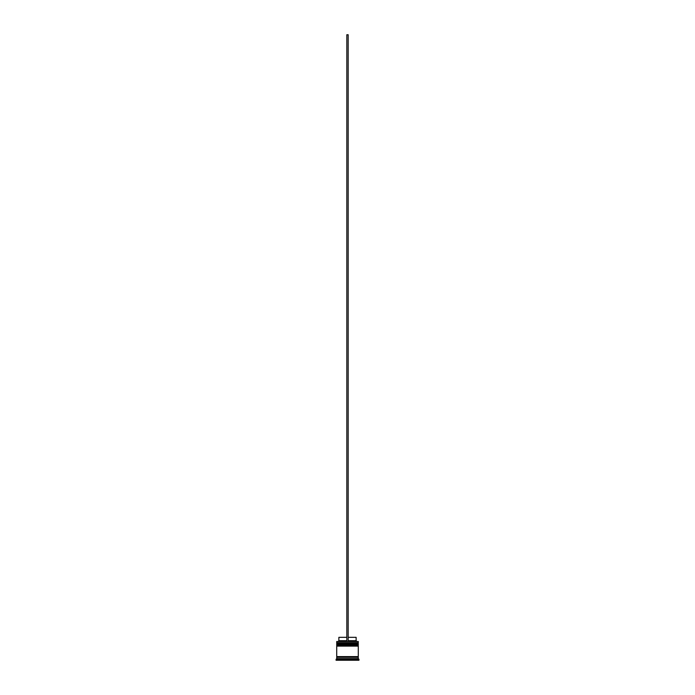 <?xml version="1.0" encoding="UTF-8"?>
<svg xmlns="http://www.w3.org/2000/svg" width="695" height="695" viewBox="0 0 695 695"><rect width="100%" height="100%" fill="white"/><g stroke="black" fill="none" stroke-linecap="round" stroke-linejoin="round"><path stroke-width="1.04" d="M358.281 643.535L336.719 643.535L336.719 642.727L358.281 642.727L337.118 643.127L357.882 643.127L357.882 644.074M337.118 644.074L358.281 643.666M358.281 645.559L336.719 645.559L336.719 644.751L358.281 644.751L337.118 645.151L357.882 645.151L357.882 646.098M337.118 646.098L358.281 645.69M336.78 657.288L336.78 656.61M358.22 657.288L358.22 656.61M336.719 641.511L358.281 641.511L336.719 641.511L336.719 642.727M336.719 658.634L336.719 657.288L358.281 657.288L358.281 658.634L336.719 658.634L336.041 660.25L358.959 660.25L358.959 659.303L336.041 659.303M358.281 658.634L358.959 659.303M358.281 641.511L358.281 642.727M358.281 644.751L358.281 644.074L336.719 644.074L336.719 644.751M358.281 646.098L336.719 646.098L336.719 656.61L358.281 656.61L358.281 646.098M348.178 637.332L356.127 637.332L356.127 640.703L356.804 641.381M356.127 640.703L348.178 640.703M346.822 640.703L338.873 640.703L338.196 641.381M346.822 637.332L338.873 637.332L338.873 640.703M348.178 641.381L348.178 34.75L346.822 34.75L346.822 641.381"/></g></svg>
